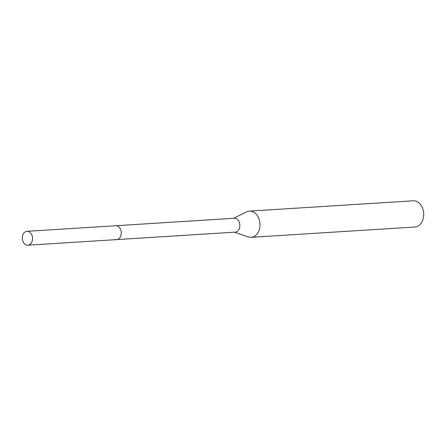 <?xml version="1.0" encoding="UTF-8"?>
<svg xmlns="http://www.w3.org/2000/svg" width="446" height="446" viewBox="0 0 446 446"><rect width="100%" height="100%" fill="white"/><g stroke="black" fill="none" stroke-linecap="round" stroke-linejoin="round"><path stroke-width="0.67" d="M115.135 239.424A6.952 5.118 -93.6 0 0 116.579 239.608L235.17 232.137A6.952 5.118 -93.6 0 0 239.853 225.866A6.952 5.118 -93.6 0 0 235.744 218.451A6.952 5.118 -93.6 0 0 234.301 218.267L26.983 231.323A6.952 5.118 -93.6 0 0 22.3 237.601A6.952 5.118 -93.6 0 0 26.409 245.01A6.952 5.118 -93.6 0 0 27.858 245.2A6.952 5.118 -93.6 0 0 32.541 238.922A6.952 5.118 -93.6 0 0 28.427 231.507A6.952 5.118 -93.6 0 0 26.983 231.323M116.579 239.608A6.952 5.118 -93.6 0 0 121.262 233.33A6.952 5.118 -93.6 0 0 117.153 225.921A6.952 5.118 -93.6 0 0 115.704 225.732A6.952 5.118 -93.6 0 1 117.153 225.921A6.952 5.118 -93.6 0 1 121.262 233.33A6.952 5.118 -93.6 0 1 116.579 239.608L27.858 245.2M248.16 236.893A13.135 9.673 -93.6 0 0 248.283 236.938A13.135 9.673 -93.6 0 0 248.4 236.977A13.135 9.673 -93.6 0 0 251.131 237.328A13.135 9.673 -93.6 0 0 259.979 225.47A13.135 9.673 -93.6 0 0 252.213 211.465A13.135 9.673 -93.6 0 0 249.481 211.114A13.135 9.673 -93.6 0 0 246.705 211.861L233.537 218.311M251.131 237.328L414.852 227.014A13.135 9.673 -93.6 0 0 423.7 215.156A13.135 9.673 -93.6 0 0 415.934 201.157A13.135 9.673 -93.6 0 0 413.202 200.8L249.481 211.114M234.412 232.188L248.283 236.938"/></g></svg>
